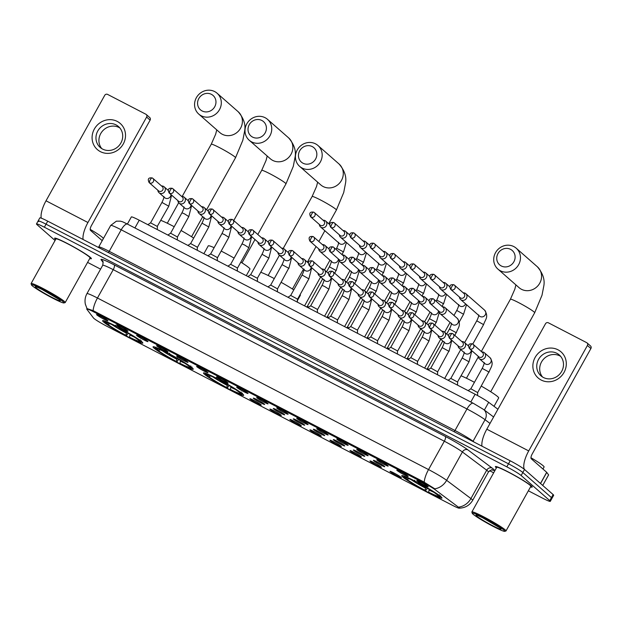 <?xml version="1.0" encoding="UTF-8"?>
<svg xmlns="http://www.w3.org/2000/svg" width="622" height="622" viewBox="0 0 622 622"><rect width="100%" height="100%" fill="white"/><g stroke="black" fill="none" stroke-linecap="round" stroke-linejoin="round"><path stroke-width="0.93" d="M242.728 394.068A22.998 1.843 -150.9 0 0 220.903 380.578A22.998 1.843 -150.9 0 0 203.487 372.959A22.998 1.843 -150.9 0 0 204.436 374.226A22.998 1.843 -150.9 0 0 226.26 387.716A22.998 1.843 -150.9 0 0 243.676 395.328A22.998 1.843 -150.9 0 0 242.728 394.068M192.291 367.936A22.998 1.843 -150.9 0 0 170.467 354.447A22.998 1.843 -150.9 0 0 153.051 346.827A22.998 1.843 -150.9 0 0 153.999 348.087A22.998 1.843 -150.9 0 0 175.824 361.576A22.998 1.843 -150.9 0 0 193.24 369.196A22.998 1.843 -150.9 0 0 192.291 367.936M141.855 341.797A22.998 1.843 -150.9 0 0 120.03 328.307A22.998 1.843 -150.9 0 0 102.614 320.688A22.998 1.843 -150.9 0 0 103.555 321.955A22.998 1.843 -150.9 0 0 125.38 335.445A22.998 1.843 -150.9 0 0 142.803 343.064A22.998 1.843 -150.9 0 0 141.855 341.797M441.014 496.807A22.998 1.843 -150.9 0 0 419.189 483.317A22.998 1.843 -150.9 0 0 401.765 475.698A22.998 1.843 -150.9 0 0 402.714 476.965A22.998 1.843 -150.9 0 0 424.538 490.455A22.998 1.843 -150.9 0 0 441.962 498.074A22.998 1.843 -150.9 0 0 441.014 496.807M397.069 470.481A6.508 0.521 29.1 0 1 396.82 470.1A6.508 0.521 29.1 0 1 401.866 472.347A6.508 0.521 29.1 0 1 407.908 476.094A6.508 0.521 29.1 0 1 408.18 476.429A6.508 0.521 29.1 0 1 403.383 474.368A6.508 0.521 29.1 0 1 397.069 470.481M377.049 460.109A6.508 0.521 29.1 0 1 376.8 459.728A6.508 0.521 29.1 0 1 381.854 461.975A6.508 0.521 29.1 0 1 387.887 465.722A6.508 0.521 29.1 0 1 388.167 466.057A6.508 0.521 29.1 0 1 383.362 463.996A6.508 0.521 29.1 0 1 377.049 460.109M357.036 449.737A6.508 0.521 29.1 0 1 356.787 449.356A6.508 0.521 29.1 0 1 361.833 451.603A6.508 0.521 29.1 0 1 367.874 455.351A6.508 0.521 29.1 0 1 368.146 455.685A6.508 0.521 29.1 0 1 363.349 453.625A6.508 0.521 29.1 0 1 357.036 449.737M337.023 439.365A6.508 0.521 29.1 0 1 336.774 438.984A6.508 0.521 29.1 0 1 341.82 441.239A6.508 0.521 29.1 0 1 347.861 444.979A6.508 0.521 29.1 0 1 348.133 445.313A6.508 0.521 29.1 0 1 343.336 443.253A6.508 0.521 29.1 0 1 337.023 439.365M317.002 428.993A6.508 0.521 29.1 0 1 316.753 428.612A6.508 0.521 29.1 0 1 321.799 430.867A6.508 0.521 29.1 0 1 327.841 434.607A6.508 0.521 29.1 0 1 328.121 434.941A6.508 0.521 29.1 0 1 323.316 432.881A6.508 0.521 29.1 0 1 317.002 428.993M296.989 418.622A6.508 0.521 29.1 0 1 296.741 418.241A6.508 0.521 29.1 0 1 301.787 420.495A6.508 0.521 29.1 0 1 307.828 424.235A6.508 0.521 29.1 0 1 308.1 424.569A6.508 0.521 29.1 0 1 303.303 422.509A6.508 0.521 29.1 0 1 296.989 418.622M276.969 408.25A6.508 0.521 29.1 0 1 276.72 407.877A6.508 0.521 29.1 0 1 281.774 410.123A6.508 0.521 29.1 0 1 287.815 413.863A6.508 0.521 29.1 0 1 288.087 414.198A6.508 0.521 29.1 0 1 283.282 412.137A6.508 0.521 29.1 0 1 276.969 408.25M256.956 397.878A6.508 0.521 29.1 0 1 256.707 397.505A6.508 0.521 29.1 0 1 261.753 399.752A6.508 0.521 29.1 0 1 267.794 403.491A6.508 0.521 29.1 0 1 268.066 403.826A6.508 0.521 29.1 0 1 263.269 401.765A6.508 0.521 29.1 0 1 256.956 397.878M236.943 387.506A6.508 0.521 29.1 0 1 236.694 387.133A6.508 0.521 29.1 0 1 241.74 389.38A6.508 0.521 29.1 0 1 247.781 393.12A6.508 0.521 29.1 0 1 248.054 393.454A6.508 0.521 29.1 0 1 243.256 391.393A6.508 0.521 29.1 0 1 236.943 387.506M216.922 377.134A6.508 0.521 29.1 0 1 216.674 376.761A6.508 0.521 29.1 0 1 221.72 379.008A6.508 0.521 29.1 0 1 227.761 382.748A6.508 0.521 29.1 0 1 228.041 383.082A6.508 0.521 29.1 0 1 223.236 381.022A6.508 0.521 29.1 0 1 216.922 377.134M196.91 366.762A6.508 0.521 29.1 0 1 196.661 366.389A6.508 0.521 29.1 0 1 201.707 368.636A6.508 0.521 29.1 0 1 207.748 372.376A6.508 0.521 29.1 0 1 208.02 372.71A6.508 0.521 29.1 0 1 203.223 370.65A6.508 0.521 29.1 0 1 196.91 366.762M176.889 356.39A6.508 0.521 29.1 0 1 176.64 356.017A6.508 0.521 29.1 0 1 181.694 358.264A6.508 0.521 29.1 0 1 187.735 362.004A6.508 0.521 29.1 0 1 188.007 362.338A6.508 0.521 29.1 0 1 183.202 360.278A6.508 0.521 29.1 0 1 176.889 356.39M156.876 346.019A6.508 0.521 29.1 0 1 156.627 345.645A6.508 0.521 29.1 0 1 161.673 347.892A6.508 0.521 29.1 0 1 167.715 351.632A6.508 0.521 29.1 0 1 167.987 351.966A6.508 0.521 29.1 0 1 163.189 349.906A6.508 0.521 29.1 0 1 156.876 346.019M136.863 335.647A6.508 0.521 29.1 0 1 136.615 335.274A6.508 0.521 29.1 0 1 141.66 337.521A6.508 0.521 29.1 0 1 147.702 341.26A6.508 0.521 29.1 0 1 147.974 341.595A6.508 0.521 29.1 0 1 143.177 339.542A6.508 0.521 29.1 0 1 136.863 335.647M116.843 325.275A6.508 0.521 29.1 0 1 116.594 324.902A6.508 0.521 29.1 0 1 121.64 327.149A6.508 0.521 29.1 0 1 127.681 330.896A6.508 0.521 29.1 0 1 127.961 331.223A6.508 0.521 29.1 0 1 123.156 329.17A6.508 0.521 29.1 0 1 116.843 325.275M96.83 314.903A6.508 0.521 29.1 0 1 96.581 314.53A6.508 0.521 29.1 0 1 101.627 316.777A6.508 0.521 29.1 0 1 107.668 320.524A6.508 0.521 29.1 0 1 107.94 320.851A6.508 0.521 29.1 0 1 103.143 318.798A6.508 0.521 29.1 0 1 96.83 314.903M417.082 480.853A6.508 0.521 29.1 0 1 416.833 480.472A6.508 0.521 29.1 0 1 421.879 482.719A6.508 0.521 29.1 0 1 427.92 486.466A6.508 0.521 29.1 0 1 428.2 486.801A6.508 0.521 29.1 0 1 423.395 484.74A6.508 0.521 29.1 0 1 417.082 480.853M373.651 460.715A6.508 0.521 29.1 0 1 373.402 460.342A6.508 0.521 29.1 0 1 378.448 462.589A6.508 0.521 29.1 0 1 384.489 466.337A6.508 0.521 29.1 0 1 384.761 466.663A6.508 0.521 29.1 0 1 379.964 464.611A6.508 0.521 29.1 0 1 373.651 460.715M353.63 450.344A6.508 0.521 29.1 0 1 353.382 449.97A6.508 0.521 29.1 0 1 358.435 452.217A6.508 0.521 29.1 0 1 364.476 455.965A6.508 0.521 29.1 0 1 364.749 456.291A6.508 0.521 29.1 0 1 359.944 454.239A6.508 0.521 29.1 0 1 353.63 450.344M333.617 439.972A6.508 0.521 29.1 0 1 333.369 439.598A6.508 0.521 29.1 0 1 338.415 441.845A6.508 0.521 29.1 0 1 344.456 445.593A6.508 0.521 29.1 0 1 344.728 445.92A6.508 0.521 29.1 0 1 339.931 443.867A6.508 0.521 29.1 0 1 333.617 439.972M313.605 429.6A6.508 0.521 29.1 0 1 313.356 429.227A6.508 0.521 29.1 0 1 318.402 431.474A6.508 0.521 29.1 0 1 324.443 435.221A6.508 0.521 29.1 0 1 324.715 435.548A6.508 0.521 29.1 0 1 319.918 433.495A6.508 0.521 29.1 0 1 313.605 429.6M293.584 419.228A6.508 0.521 29.1 0 1 293.335 418.855A6.508 0.521 29.1 0 1 298.381 421.102A6.508 0.521 29.1 0 1 304.422 424.849A6.508 0.521 29.1 0 1 304.702 425.184A6.508 0.521 29.1 0 1 299.897 423.123A6.508 0.521 29.1 0 1 293.584 419.228M273.571 408.864A6.508 0.521 29.1 0 1 273.322 408.483A6.508 0.521 29.1 0 1 278.368 410.73A6.508 0.521 29.1 0 1 284.409 414.477A6.508 0.521 29.1 0 1 284.682 414.812A6.508 0.521 29.1 0 1 279.884 412.751A6.508 0.521 29.1 0 1 273.571 408.864M253.558 398.492A6.508 0.521 29.1 0 1 253.302 398.111A6.508 0.521 29.1 0 1 258.355 400.358A6.508 0.521 29.1 0 1 264.397 404.106A6.508 0.521 29.1 0 1 264.669 404.44A6.508 0.521 29.1 0 1 259.864 402.38A6.508 0.521 29.1 0 1 253.558 398.492M390.266 471.701A6.508 0.521 29.1 0 1 390.017 471.328A6.508 0.521 29.1 0 1 395.063 473.575A6.508 0.521 29.1 0 1 401.104 477.315A6.508 0.521 29.1 0 1 401.377 477.649A6.508 0.521 29.1 0 1 396.579 475.589A6.508 0.521 29.1 0 1 390.266 471.701M370.245 461.33A6.508 0.521 29.1 0 1 369.997 460.956A6.508 0.521 29.1 0 1 375.05 463.203A6.508 0.521 29.1 0 1 381.084 466.943A6.508 0.521 29.1 0 1 381.364 467.277A6.508 0.521 29.1 0 1 376.559 465.217A6.508 0.521 29.1 0 1 370.245 461.33M350.233 450.958A6.508 0.521 29.1 0 1 349.984 450.585A6.508 0.521 29.1 0 1 355.03 452.832A6.508 0.521 29.1 0 1 361.071 456.571A6.508 0.521 29.1 0 1 361.343 456.906A6.508 0.521 29.1 0 1 356.546 454.845A6.508 0.521 29.1 0 1 350.233 450.958M330.22 440.586A6.508 0.521 29.1 0 1 329.971 440.213A6.508 0.521 29.1 0 1 335.017 442.46A6.508 0.521 29.1 0 1 341.058 446.199A6.508 0.521 29.1 0 1 341.33 446.534A6.508 0.521 29.1 0 1 336.533 444.473A6.508 0.521 29.1 0 1 330.22 440.586M310.199 430.214A6.508 0.521 29.1 0 1 309.95 429.841A6.508 0.521 29.1 0 1 314.996 432.088A6.508 0.521 29.1 0 1 321.038 435.828A6.508 0.521 29.1 0 1 321.31 436.162A6.508 0.521 29.1 0 1 316.512 434.109A6.508 0.521 29.1 0 1 310.199 430.214M290.186 419.842A6.508 0.521 29.1 0 1 289.938 419.469A6.508 0.521 29.1 0 1 294.983 421.716A6.508 0.521 29.1 0 1 301.025 425.464A6.508 0.521 29.1 0 1 301.297 425.79A6.508 0.521 29.1 0 1 296.5 423.738A6.508 0.521 29.1 0 1 290.186 419.842M270.166 409.47A6.508 0.521 29.1 0 1 269.917 409.097A6.508 0.521 29.1 0 1 274.971 411.344A6.508 0.521 29.1 0 1 281.004 415.092A6.508 0.521 29.1 0 1 281.284 415.418A6.508 0.521 29.1 0 1 276.479 413.366A6.508 0.521 29.1 0 1 270.166 409.47M250.153 399.099A6.508 0.521 29.1 0 1 249.904 398.725A6.508 0.521 29.1 0 1 254.95 400.972A6.508 0.521 29.1 0 1 260.991 404.72A6.508 0.521 29.1 0 1 261.263 405.046A6.508 0.521 29.1 0 1 256.466 402.994A6.508 0.521 29.1 0 1 250.153 399.099M458.126 506.953A11.717 0.941 29.1 0 1 458.826 507.505A11.717 0.941 29.1 0 1 459.308 508.151A11.717 0.941 29.1 0 1 452.21 505.204L106.805 326.231A11.717 0.941 29.1 0 1 93.518 318.021L86.831 309.251A11.717 0.941 29.1 0 1 86.746 309.01A11.717 0.941 29.1 0 1 93.844 311.949L423.069 482.54A11.717 0.941 29.1 0 1 435.268 489.794L458.126 506.953M127.386 224.06L131.343 216.938A13.015 1.042 29.1 0 1 139.235 220.211L475.115 394.255A13.015 1.042 29.1 0 1 488.674 402.31L497.911 409.245M530.535 486.886A21.047 1.687 -150.9 0 0 532.168 487.073A21.047 1.687 -150.9 0 0 531.297 485.922A21.047 1.687 -150.9 0 0 511.331 473.575A21.047 1.687 -150.9 0 0 495.384 466.601A21.047 1.687 -150.9 0 0 496.255 467.76A21.047 1.687 -150.9 0 0 496.41 467.892M89.747 258.488A21.047 1.687 -150.9 0 0 91.38 258.674A21.047 1.687 -150.9 0 0 90.517 257.524A21.047 1.687 -150.9 0 0 70.543 245.177A21.047 1.687 -150.9 0 0 54.604 238.203A21.047 1.687 -150.9 0 0 55.467 239.361A21.047 1.687 -150.9 0 0 55.622 239.493M87.041 308.605L93.137 310.642A15.192 5.279 -62.6 0 1 97.452 298.016L428.542 469.571A17.362 1.392 29.1 0 1 446.619 480.324L470.924 498.556A15.192 13.054 126.9 0 1 459.052 507.047L459.409 508.143C465.225 507.941 469.641 505.336 472.666 500.337L488.441 471.989A17.362 1.392 -150.9 0 0 487.726 471.033A17.362 1.392 -150.9 0 0 486.699 470.209L462.403 451.976A17.362 1.392 -150.9 0 0 444.326 441.223L113.235 269.668A17.362 1.392 -150.9 0 0 102.716 265.306C103.205 262.274 103.143 260.843 102.537 261.015A4.338 4.253 -37.3 0 0 101.192 259.864A21.7 1.742 29.1 0 1 114.176 264.863L445.266 436.426A21.7 1.742 29.1 0 1 467.861 449.861L492.165 468.094A21.7 1.742 29.1 0 1 491.916 469.867M528.358 490.789L542.407 498.074A13.015 1.042 -150.9 0 0 550.299 501.34L551.978 498.315A13.015 1.042 -150.9 0 0 551.442 497.6L522.83 472.495A13.015 1.042 -150.9 0 0 508.501 463.818L46.044 224.184A13.015 1.042 -150.9 0 0 38.152 220.911A13.015 1.042 -150.9 0 0 38.688 221.626M93.137 310.642L423.108 481.56L434.801 488.806A15.192 13.054 126.9 0 0 446.619 480.324L462.403 451.976A4.338 3.732 -53.1 0 1 467.861 449.861M86.746 309.01L87.002 308.528M87.578 262.391L100.585 269.132M489.568 470.691L493.666 472.813M550.299 501.34A13.015 1.042 -150.9 0 0 549.762 500.624L521.15 475.519A13.015 1.042 -150.9 0 0 506.821 466.842L44.356 227.209A13.015 1.042 -150.9 0 0 36.473 223.936A13.015 1.042 -150.9 0 0 37.009 224.651L55.063 240.496M524.517 469.47A13.015 1.042 -150.9 0 0 510.188 460.793L47.723 221.16A13.015 1.042 -150.9 0 0 39.839 217.887L38.152 220.911A13.015 1.042 -150.9 0 1 46.044 224.184L508.501 463.818A13.015 1.042 -150.9 0 1 522.83 472.495L551.442 497.6A13.015 1.042 -150.9 0 1 551.978 498.315L553.666 495.291A13.015 1.042 -150.9 0 0 553.129 494.576L524.517 469.47L521.15 475.519M557.996 349.797A17.362 16.219 131.3 0 1 564.037 372.407A17.362 16.219 131.3 0 1 541.171 380.034A17.362 16.219 131.3 0 1 535.13 357.432A17.362 16.219 131.3 0 1 557.996 349.797M543.387 377.484A13.886 12.976 -48.7 0 0 560.85 372.71A13.886 12.976 -48.7 0 0 559.279 354.952A13.886 12.976 -48.7 0 0 556.853 353.296A13.886 12.976 -48.7 0 0 539.398 358.07A13.886 12.976 -48.7 0 0 540.961 375.828A13.886 12.976 -48.7 0 0 543.387 377.484M542.539 377.002A13.886 12.976 131.3 0 1 542.983 359.819A13.886 12.976 131.3 0 1 559.808 355.885A13.886 12.976 131.3 0 1 560.647 356.367M524.354 469.33A17.362 6.033 -62.6 0 1 528.716 450.919L587.409 345.467A2.169 2.029 -48.7 0 0 586.655 342.636L548.355 322.795A2.169 2.029 -48.7 0 0 545.502 323.751L486.808 429.196L528.716 450.919M481.972 446.176A17.362 6.033 -62.6 0 1 486.808 429.196M587.036 342.901L590.527 345.956A2.169 2.029 131.3 0 1 590.9 348.53L532.207 453.974A4.338 1.508 117.4 0 0 531.266 458.779L546.684 472.308L548.588 474.881M473 514.145A18.66 1.493 -150.9 0 0 490.05 524.735A18.66 1.493 -150.9 0 0 504.73 531.343A18.66 1.493 -150.9 0 0 504.069 530.247A18.66 1.493 -150.9 0 0 485.712 518.95A18.66 1.493 -150.9 0 0 472.222 513.251A18.66 1.493 -150.9 0 0 473 514.145M504.73 531.343L505.896 531.017A19.531 1.563 -150.9 0 0 506.013 530.931A19.531 1.563 -150.9 0 0 505.212 529.866A19.531 1.563 -150.9 0 0 486.684 518.406A19.531 1.563 -150.9 0 0 471.888 511.937A19.531 1.563 -150.9 0 0 471.888 512.085L472.222 513.251M506.013 530.931L530.838 486.334A19.531 1.563 -150.9 0 0 530.037 485.261A19.531 1.563 -150.9 0 0 511.502 473.808A19.531 1.563 -150.9 0 0 496.714 467.34L471.888 511.937M530.558 486.847A20.829 1.672 -150.9 0 0 531.981 486.972A20.829 1.672 -150.9 0 0 531.118 485.829A20.829 1.672 -150.9 0 0 511.354 473.606A20.829 1.672 -150.9 0 0 495.578 466.71A20.829 1.672 -150.9 0 0 496.434 467.853M542.952 469.035L544.094 466.982A21.7 1.742 -150.9 0 0 543.2 465.792A21.7 1.742 -150.9 0 0 530.97 457.753M500.453 528.373A14.322 1.151 -150.9 0 0 487.368 520.241A14.322 1.151 -150.9 0 0 476.102 515.172A14.322 1.151 -150.9 0 0 476.607 516.019A14.322 1.151 -150.9 0 0 490.696 524.68A14.322 1.151 -150.9 0 0 501.052 529.058A14.322 1.151 -150.9 0 0 500.453 528.373M482.921 517.924L498.751 527.207L484.989 518.981M510.553 249.344A9.548 8.918 -48.7 0 0 497.981 253.543A9.548 8.918 -48.7 0 0 501.301 265.975A9.548 8.918 -48.7 0 0 513.873 261.776A9.548 8.918 -48.7 0 0 510.553 249.344M500.36 270.772A13.886 12.976 131.3 0 1 497.934 269.116A13.886 12.976 131.3 0 1 496.364 251.358A13.886 12.976 131.3 0 1 513.826 246.584A13.886 12.976 131.3 0 1 516.252 248.24A13.886 12.976 131.3 0 1 517.815 265.998A13.886 12.976 131.3 0 1 500.36 270.772M494.016 406.329L498.673 397.956A23.869 1.913 -150.9 0 0 497.693 396.649A23.869 1.913 -150.9 0 0 481.272 386.099M427.306 488.278L425.565 490.781A20.658 1.656 -150.9 0 1 405.342 478.536L405.039 477.401M414.734 480.161L414.547 481.117A20.658 1.656 -150.9 0 0 403.81 476.988A20.658 1.656 -150.9 0 0 404.176 477.517L405.847 478.38L407.037 477.991M418.349 482.034L418.163 482.991A20.658 1.656 -150.9 0 1 438.386 495.236L439.529 494.863M405.342 478.536L407.013 479.399A18.66 1.493 -150.9 0 0 425.02 490.307L425.565 490.781M414.547 481.117L415.092 481.591A18.66 1.493 -150.9 0 0 405.668 477.735A18.66 1.493 -150.9 0 0 405.847 478.38M438.386 495.236L436.714 494.373A18.66 1.493 -150.9 0 0 418.699 483.465L418.163 482.991M425.02 490.307L426.016 486.645M409.618 478.543L407.013 479.399M474.438 382.32A23.869 1.913 -150.9 0 0 461.19 375.851M440.695 495.882L439.544 496.263A20.658 1.656 -150.9 0 1 439.785 497.017L440.889 496.706M429.219 489.421L428.636 492.181L429.172 492.655A20.658 1.656 -150.9 0 0 439.785 497.017M428.636 492.181A18.66 1.493 -150.9 0 0 438.176 495.827A18.66 1.493 -150.9 0 0 437.872 495.392L439.544 496.263M437.872 495.392L437.74 494.91M312.275 146.598A9.548 8.918 -48.7 0 0 299.695 150.796A9.548 8.918 -48.7 0 0 303.023 163.228A9.548 8.918 -48.7 0 0 315.595 159.038A9.548 8.918 -48.7 0 0 312.275 146.598M302.082 168.033A13.886 12.976 131.3 0 1 299.648 166.377A13.886 12.976 131.3 0 1 298.086 148.619A13.886 12.976 131.3 0 1 315.541 143.845A13.886 12.976 131.3 0 1 317.966 145.501A13.886 12.976 131.3 0 1 319.537 163.259A13.886 12.976 131.3 0 1 302.082 168.033M297.471 300.465L300.395 295.217A23.869 1.913 -150.9 0 0 300.107 294.587M229.02 385.539L227.279 388.042A20.658 1.656 -150.9 0 1 207.064 375.797L206.753 374.662M216.456 377.414L216.269 378.378A20.658 1.656 -150.9 0 0 205.524 374.25A20.658 1.656 -150.9 0 0 205.898 374.771L207.569 375.641L208.759 375.245M219.924 380.05L219.885 380.252A20.658 1.656 -150.9 0 1 240.1 392.498L241.25 392.117M207.064 375.797L208.735 376.66A18.66 1.493 -150.9 0 0 226.742 387.568L227.279 388.042M216.269 378.378L216.806 378.852A18.66 1.493 -150.9 0 0 207.39 374.996A18.66 1.493 -150.9 0 0 207.569 375.641M240.1 392.498L238.428 391.627A18.66 1.493 -150.9 0 0 220.421 380.718L219.885 380.252M226.742 387.568L227.738 383.898M211.34 375.805L208.735 376.66M293.794 289.875A23.869 1.913 -150.9 0 0 281.152 282.318M274.286 278.594A23.869 1.913 -150.9 0 0 260.913 272.343M242.417 393.135L241.266 393.516A20.658 1.656 -150.9 0 1 241.507 394.278L242.611 393.967M230.941 386.682L230.358 389.442L230.894 389.916A20.658 1.656 -150.9 0 0 241.507 394.278M230.358 389.442A18.66 1.493 -150.9 0 0 239.89 393.088A18.66 1.493 -150.9 0 0 239.594 392.653L241.266 393.516M239.594 392.653L239.462 392.163M261.839 120.466A9.548 8.918 -48.7 0 0 249.259 124.664A9.548 8.918 -48.7 0 0 252.579 137.097A9.548 8.918 -48.7 0 0 265.159 132.898A9.548 8.918 -48.7 0 0 261.839 120.466M251.638 141.894A13.886 12.976 131.3 0 1 249.212 140.238A13.886 12.976 131.3 0 1 247.649 122.48A13.886 12.976 131.3 0 1 265.104 117.706A13.886 12.976 131.3 0 1 267.53 119.362A13.886 12.976 131.3 0 1 269.101 137.12A13.886 12.976 131.3 0 1 251.638 141.894M246.281 275.678L249.958 269.077A23.869 1.913 -150.9 0 0 248.971 267.771A23.869 1.913 -150.9 0 0 240.815 262.126M178.584 359.399L176.842 361.903A20.658 1.656 -150.9 0 1 156.627 349.657L156.316 348.53M166.02 351.282L165.833 352.246A20.658 1.656 -150.9 0 0 155.088 348.11A20.658 1.656 -150.9 0 0 155.461 348.639L157.133 349.502L158.322 349.113M169.635 353.156L169.448 354.112A20.658 1.656 -150.9 0 1 189.663 366.366L190.814 365.985M156.627 349.657L158.299 350.528A18.66 1.493 -150.9 0 0 176.306 361.436L176.842 361.903M165.833 352.246L166.369 352.713A18.66 1.493 -150.9 0 0 156.954 348.856A18.66 1.493 -150.9 0 0 157.133 349.502M189.663 366.366L187.992 365.495A18.66 1.493 -150.9 0 0 169.985 354.587L169.448 354.112M176.306 361.436L177.301 357.767M160.904 349.665L158.299 350.528M234.105 258.107A23.869 1.913 -150.9 0 0 221.175 251.07M214.123 247.68A23.869 1.913 -150.9 0 0 208.246 245.869L203.884 253.706M191.973 367.003L190.83 367.384A20.658 1.656 -150.9 0 1 191.071 368.138L192.175 367.827M180.504 360.542L179.921 363.302L180.458 363.777A20.658 1.656 -150.9 0 0 191.071 368.138M179.921 363.302A18.66 1.493 -150.9 0 0 189.453 366.949A18.66 1.493 -150.9 0 0 189.158 366.513L190.83 367.384M189.158 366.513L189.026 366.031M211.402 94.334A9.548 8.918 -48.7 0 0 198.822 98.525A9.548 8.918 -48.7 0 0 202.142 110.965A9.548 8.918 -48.7 0 0 214.722 106.766A9.548 8.918 -48.7 0 0 211.402 94.334M201.201 115.762A13.886 12.976 131.3 0 1 198.776 114.106A13.886 12.976 131.3 0 1 197.213 96.348A13.886 12.976 131.3 0 1 214.668 91.574A13.886 12.976 131.3 0 1 217.094 93.23A13.886 12.976 131.3 0 1 218.664 110.988A13.886 12.976 131.3 0 1 201.201 115.762M128.148 333.268L126.406 335.771A20.658 1.656 -150.9 0 1 106.183 323.526L105.88 322.39M115.583 325.15L115.397 326.107A20.658 1.656 -150.9 0 0 104.651 321.978A20.658 1.656 -150.9 0 0 105.025 322.499L106.696 323.37L107.886 322.981M119.051 327.778L119.012 327.981A20.658 1.656 -150.9 0 1 139.227 340.226L140.378 339.845M106.183 323.526L107.855 324.389A18.66 1.493 -150.9 0 0 125.869 335.297L126.406 335.771M115.397 326.107L115.933 326.581A18.66 1.493 -150.9 0 0 106.517 322.725A18.66 1.493 -150.9 0 0 106.696 323.37M139.227 340.226L137.555 339.363A18.66 1.493 -150.9 0 0 119.548 328.455L119.012 327.981M125.869 335.297L126.865 331.627M110.467 323.533L107.855 324.389M193.667 238.094A23.869 1.913 -150.9 0 0 181.056 230.482M174.207 226.735A23.869 1.913 -150.9 0 0 160.896 220.382M141.536 340.872L140.393 341.245A20.658 1.656 -150.9 0 1 140.634 342.007L141.738 341.696M130.068 334.411L129.485 337.171L130.021 337.645A20.658 1.656 -150.9 0 0 140.634 342.007M129.485 337.171A18.66 1.493 -150.9 0 0 139.017 340.817A18.66 1.493 -150.9 0 0 138.722 340.382L140.393 341.245M138.722 340.382L138.589 339.892M459.456 297.044L459.479 297.238A3.903 3.646 -48.7 0 0 466.469 298.28A3.903 3.646 -48.7 0 0 463.367 292.799L463.18 292.807M450.725 289.385L460.194 297.697A2.822 2.636 -48.7 0 0 464.401 296.795A2.822 2.636 -48.7 0 0 463.919 293.452L454.449 285.148A2.822 2.636 -48.7 0 0 453.959 284.814A2.822 0.98 -62.6 0 0 453.889 284.759A2.822 0.98 -62.6 0 0 451.836 286.602A2.822 0.98 117.4 0 0 451.222 289.72A2.822 2.636 -48.7 0 0 454.449 285.148L453.889 284.759C450.048 284.231 448.991 285.77 450.725 289.385A2.822 2.636 -48.7 0 0 451.222 289.72M439.443 286.672L439.459 286.866A3.903 3.646 -48.7 0 0 446.456 287.908A3.903 3.646 -48.7 0 0 443.354 282.427L443.159 282.435M430.712 279.014L440.182 287.325A2.822 2.636 -48.7 0 0 444.388 286.423A2.822 2.636 -48.7 0 0 443.898 283.08L434.436 274.776A2.822 2.636 -48.7 0 0 433.938 274.442A2.822 0.98 -62.6 0 0 433.868 274.388A2.822 0.98 -62.6 0 0 431.816 276.23A2.822 0.98 117.4 0 0 431.202 279.356A2.822 2.636 -48.7 0 0 434.436 274.776L433.868 274.388C430.027 273.859 428.978 275.398 430.712 279.014A2.822 2.636 -48.7 0 0 431.202 279.356M419.422 276.3L419.446 276.495A3.903 3.646 -48.7 0 0 426.435 277.536A3.903 3.646 -48.7 0 0 423.341 272.055L423.147 272.063M410.699 268.642L420.161 276.953A2.822 2.636 -48.7 0 0 424.375 276.051A2.822 2.636 -48.7 0 0 423.885 272.708L414.415 264.404A2.822 2.636 -48.7 0 0 413.925 264.07A2.822 0.98 -62.6 0 0 413.855 264.016A2.822 0.98 -62.6 0 0 411.803 265.858A2.822 0.98 117.4 0 0 411.189 268.984A2.822 2.636 -48.7 0 0 414.415 264.404L413.855 264.016C410.015 263.487 408.957 265.026 410.699 268.642A2.822 2.636 -48.7 0 0 411.189 268.984M399.41 265.928L399.425 266.123A3.903 3.646 -48.7 0 0 406.423 267.165A3.903 3.646 -48.7 0 0 403.32 261.683L403.126 261.691M390.678 258.27L400.148 266.581A2.822 2.636 -48.7 0 0 404.354 265.68A2.822 2.636 -48.7 0 0 403.872 262.344L394.402 254.033A2.822 2.636 -48.7 0 0 393.905 253.698A2.822 0.98 -62.6 0 0 393.835 253.644A2.822 0.98 -62.6 0 0 391.782 255.487A2.822 0.98 117.4 0 0 391.176 258.612A2.822 2.636 -48.7 0 0 394.402 254.033L393.835 253.644C389.994 253.115 388.944 254.655 390.678 258.27A2.822 2.636 -48.7 0 0 391.176 258.612M379.389 255.564L379.412 255.751A3.903 3.646 -48.7 0 0 386.41 256.793A3.903 3.646 -48.7 0 0 383.308 251.311L383.113 251.319M370.665 247.898L380.135 256.21A2.822 2.636 -48.7 0 0 384.342 255.308A2.822 2.636 -48.7 0 0 383.852 251.972L374.382 243.661A2.822 2.636 -48.7 0 0 373.892 243.326A2.822 0.98 -62.6 0 0 373.822 243.28A2.822 0.98 -62.6 0 0 371.769 245.115A2.822 0.98 117.4 0 0 371.155 248.24A2.822 2.636 -48.7 0 0 374.382 243.661L373.822 243.28C369.981 242.743 368.932 244.283 370.665 247.898A2.822 2.636 -48.7 0 0 371.155 248.24M359.376 245.192L359.399 245.379A3.903 3.646 -48.7 0 0 366.389 246.421A3.903 3.646 -48.7 0 0 363.287 240.947L363.1 240.947M350.645 237.526L360.115 245.838A2.822 2.636 -48.7 0 0 364.321 244.936A2.822 2.636 -48.7 0 0 363.839 241.6L354.369 233.289A2.822 2.636 -48.7 0 0 353.879 232.955A2.822 0.98 -62.6 0 0 353.809 232.908A2.822 0.98 -62.6 0 0 351.757 234.743A2.822 0.98 117.4 0 0 351.142 237.868A2.822 2.636 -48.7 0 0 354.369 233.289L353.809 232.908C349.968 232.371 348.911 233.911 350.645 237.526A2.822 2.636 -48.7 0 0 351.142 237.868M339.363 234.821L339.379 235.007A3.903 3.646 -48.7 0 0 346.376 236.049A3.903 3.646 -48.7 0 0 343.274 230.575L343.08 230.575M330.632 227.154L340.102 235.466A2.822 2.636 -48.7 0 0 344.308 234.564A2.822 2.636 -48.7 0 0 343.818 231.228L334.356 222.917A2.822 2.636 -48.7 0 0 333.858 222.583A2.822 0.98 -62.6 0 0 333.789 222.536A2.822 0.98 -62.6 0 0 331.736 224.371A2.822 0.98 117.4 0 0 331.129 227.496A2.822 2.636 -48.7 0 0 334.356 222.917L333.789 222.536C329.948 222 328.898 223.539 330.632 227.154A2.822 2.636 -48.7 0 0 331.129 227.496M319.343 224.449L319.366 224.635A3.903 3.646 -48.7 0 0 326.356 225.677A3.903 3.646 -48.7 0 0 323.261 220.204L323.067 220.204M310.619 216.783L320.081 225.094A2.822 2.636 -48.7 0 0 324.295 224.192A2.822 2.636 -48.7 0 0 323.805 220.857L314.335 212.545A2.822 2.636 -48.7 0 0 313.846 212.211A2.822 0.98 -62.6 0 0 313.776 212.164A2.822 0.98 -62.6 0 0 311.723 213.999A2.822 0.98 117.4 0 0 311.109 217.125A2.822 2.636 -48.7 0 0 314.335 212.545L313.776 212.164C309.935 211.628 308.877 213.167 310.619 216.783A2.822 2.636 -48.7 0 0 311.109 217.125M438.759 311.062L438.782 311.249A3.903 3.646 -48.7 0 0 445.78 312.298A3.903 3.646 -48.7 0 0 442.677 306.817L442.483 306.825M430.035 303.404L439.497 311.708A2.822 2.636 -48.7 0 0 443.711 310.806A2.822 2.636 -48.7 0 0 443.222 307.47L433.752 299.159A2.822 2.636 -48.7 0 0 433.262 298.824A2.822 0.98 -62.6 0 0 433.192 298.778A2.822 0.98 -62.6 0 0 431.139 300.62A2.822 0.98 117.4 0 0 430.525 303.738A2.822 2.636 -48.7 0 0 433.752 299.159L433.192 298.778C429.351 298.241 428.294 299.788 430.035 303.404A2.822 2.636 -48.7 0 0 430.525 303.738M442.786 341.019L427.407 368.644L429.024 369.25M418.746 300.69L418.769 300.877A3.903 3.646 -48.7 0 0 425.759 301.927A3.903 3.646 -48.7 0 0 422.657 296.445L422.47 296.453M410.015 293.032L419.485 301.336A2.822 2.636 -48.7 0 0 423.691 300.434A2.822 2.636 -48.7 0 0 423.209 297.098L413.739 288.787A2.822 2.636 -48.7 0 0 413.249 288.452A2.822 0.98 -62.6 0 0 413.179 288.406A2.822 0.98 -62.6 0 0 411.119 290.249A2.822 0.98 117.4 0 0 410.512 293.366A2.822 2.636 -48.7 0 0 413.739 288.787L413.179 288.406C409.33 287.869 408.281 289.417 410.015 293.032A2.822 2.636 -48.7 0 0 410.512 293.366M406.656 358.777L407.402 358.264L409.004 358.878M398.733 290.318L398.749 290.505A3.903 3.646 -48.7 0 0 405.746 291.555A3.903 3.646 -48.7 0 0 402.644 286.073L402.45 286.081M390.002 282.66L399.472 290.964A2.822 2.636 -48.7 0 0 403.678 290.062A2.822 2.636 -48.7 0 0 403.188 286.726L393.726 278.415A2.822 2.636 -48.7 0 0 393.228 278.081A2.822 0.98 -62.6 0 0 393.158 278.034A2.822 0.98 -62.6 0 0 391.106 279.877A2.822 0.98 117.4 0 0 390.492 282.994A2.822 2.636 -48.7 0 0 393.726 278.415L393.158 278.034C389.318 277.505 388.268 279.045 390.002 282.66A2.822 2.636 -48.7 0 0 390.492 282.994M386.635 348.406L387.382 347.9L388.991 348.507M378.712 279.947L378.736 280.141A3.903 3.646 -48.7 0 0 385.726 281.183A3.903 3.646 -48.7 0 0 382.623 275.702L382.437 275.709M369.989 272.288L379.451 280.592A2.822 2.636 -48.7 0 0 383.665 279.69A2.822 2.636 -48.7 0 0 383.175 276.355L373.705 268.043A2.822 2.636 -48.7 0 0 373.216 267.709A2.822 0.98 -62.6 0 0 373.146 267.662A2.822 0.98 -62.6 0 0 371.093 269.505A2.822 0.98 117.4 0 0 370.479 272.623A2.822 2.636 -48.7 0 0 373.705 268.043L373.146 267.662C369.305 267.133 368.247 268.673 369.989 272.288A2.822 2.636 -48.7 0 0 370.479 272.623M367.361 337.536L368.97 338.135M358.7 269.575L358.715 269.769A3.903 3.646 -48.7 0 0 365.713 270.811A3.903 3.646 -48.7 0 0 362.61 265.33L362.416 265.337M349.968 261.916L359.438 270.22A2.822 2.636 -48.7 0 0 363.645 269.318A2.822 2.636 -48.7 0 0 363.155 265.983L353.693 257.671A2.822 2.636 -48.7 0 0 353.195 257.337A2.822 0.98 -62.6 0 0 353.125 257.29A2.822 0.98 -62.6 0 0 351.072 259.133A2.822 0.98 117.4 0 0 350.466 262.251A2.822 2.636 -48.7 0 0 353.693 257.671L353.125 257.29C349.284 256.762 348.234 258.301 349.968 261.916A2.822 2.636 -48.7 0 0 350.466 262.251M346.602 327.662L347.356 327.156L348.958 327.763M338.679 259.203L338.702 259.397A3.903 3.646 -48.7 0 0 345.7 260.439A3.903 3.646 -48.7 0 0 342.598 254.958L342.403 254.966M329.955 251.545L339.418 259.848A2.822 2.636 -48.7 0 0 343.632 258.946A2.822 2.636 -48.7 0 0 343.142 255.611L333.672 247.307A2.822 2.636 -48.7 0 0 333.182 246.965A2.822 0.98 -62.6 0 0 333.112 246.918A2.822 0.98 -62.6 0 0 331.06 248.761A2.822 0.98 117.4 0 0 330.445 251.879A2.822 2.636 -48.7 0 0 333.672 247.307L333.112 246.918C329.271 246.39 328.222 247.929 329.955 251.545A2.822 2.636 -48.7 0 0 330.445 251.879M326.589 317.29L327.335 316.785L328.945 317.391M318.666 248.831L318.689 249.025A3.903 3.646 -48.7 0 0 325.679 250.067A3.903 3.646 -48.7 0 0 322.577 244.586L322.39 244.594M309.935 241.173L319.405 249.484A2.822 2.636 -48.7 0 0 323.611 248.575A2.822 2.636 -48.7 0 0 323.129 245.239L313.659 236.935A2.822 2.636 -48.7 0 0 313.169 236.593A2.822 0.98 -62.6 0 0 313.099 236.547A2.822 0.98 -62.6 0 0 311.039 238.389A2.822 0.98 117.4 0 0 310.432 241.507A2.822 2.636 -48.7 0 0 313.659 236.935L313.099 236.547C309.258 236.018 308.201 237.557 309.935 241.173A2.822 2.636 -48.7 0 0 310.432 241.507M306.576 306.918L307.322 306.413L308.924 307.019M468.125 390.632L470.854 388.773L477.665 392.583M478.077 356.157L478.1 356.352A3.903 3.646 -48.7 0 0 485.098 357.393A3.903 3.646 -48.7 0 0 481.996 351.912L481.801 351.92M469.385 348.53L478.816 356.81A2.822 2.636 -48.7 0 0 483.03 355.908A2.822 2.636 -48.7 0 0 482.54 352.565L473.109 344.293A2.822 2.636 -48.7 0 0 472.611 343.95A2.822 0.98 -62.6 0 0 472.541 343.904A2.822 0.98 -62.6 0 0 470.489 345.746A2.822 0.98 117.4 0 0 469.882 348.864A2.822 2.636 -48.7 0 0 473.109 344.293L472.541 343.904C468.7 343.375 467.651 344.915 469.385 348.53A2.822 2.636 -48.7 0 0 469.882 348.864M117.216 121.399A17.362 16.219 131.3 0 1 123.249 144.009A17.362 16.219 131.3 0 1 100.383 151.636A17.362 16.219 131.3 0 1 94.35 129.034A17.362 16.219 131.3 0 1 117.216 121.399M102.607 149.086A13.886 12.976 -48.7 0 0 120.062 144.312A13.886 12.976 -48.7 0 0 118.499 126.554A13.886 12.976 -48.7 0 0 116.065 124.898A13.886 12.976 -48.7 0 0 98.61 129.671A13.886 12.976 -48.7 0 0 100.181 147.43A13.886 12.976 -48.7 0 0 102.607 149.086M101.759 148.604A13.886 12.976 131.3 0 1 102.202 131.421A13.886 12.976 131.3 0 1 119.02 127.487A13.886 12.976 131.3 0 1 119.867 127.969M83.099 239.493A17.362 6.033 -62.6 0 1 87.935 222.513L146.629 117.068A2.169 2.029 -48.7 0 0 145.875 114.238L107.575 94.396A2.169 2.029 -48.7 0 0 104.714 95.353L46.02 200.797L87.935 222.513M41.27 218.151A17.362 6.033 -62.6 0 1 46.02 200.797M146.248 114.502L149.739 117.558A2.169 2.029 131.3 0 1 150.112 120.124L91.426 225.576A4.338 1.508 117.4 0 0 90.485 230.381L102.218 240.675M32.212 285.747A18.66 1.493 -150.9 0 0 49.27 296.336A18.66 1.493 -150.9 0 0 63.942 302.945A18.66 1.493 -150.9 0 0 63.281 301.849A18.66 1.493 -150.9 0 0 44.924 290.552A18.66 1.493 -150.9 0 0 31.434 284.853A18.66 1.493 -150.9 0 0 32.212 285.747M63.942 302.945L65.116 302.619A19.531 1.563 -150.9 0 0 65.232 302.533A19.531 1.563 -150.9 0 0 64.424 301.46A19.531 1.563 -150.9 0 0 45.896 290.007A19.531 1.563 -150.9 0 0 31.108 283.539A19.531 1.563 -150.9 0 0 31.1 283.686L31.434 284.853M65.232 302.533L90.058 257.936A19.531 1.563 -150.9 0 0 89.249 256.863A19.531 1.563 -150.9 0 0 70.721 245.41A19.531 1.563 -150.9 0 0 55.933 238.941L31.108 283.539M89.77 258.449A20.829 1.672 -150.9 0 0 91.193 258.573A20.829 1.672 -150.9 0 0 90.338 257.422A20.829 1.672 -150.9 0 0 70.566 245.208A20.829 1.672 -150.9 0 0 54.79 238.312A20.829 1.672 -150.9 0 0 55.646 239.454M102.171 240.636L103.314 238.584A21.7 1.742 -150.9 0 0 102.42 237.394A21.7 1.742 -150.9 0 0 90.182 229.355M59.673 299.975A14.322 1.151 -150.9 0 0 46.58 291.842A14.322 1.151 -150.9 0 0 35.322 286.773A14.322 1.151 -150.9 0 0 35.827 287.621A14.322 1.151 -150.9 0 0 49.908 296.282A14.322 1.151 -150.9 0 0 60.264 300.659A14.322 1.151 -150.9 0 0 59.673 299.975M42.141 289.525L57.97 298.809L44.209 290.583M457.489 381.994L469.011 361.794L462.185 358L450.826 378.401L457.489 381.994M458.064 345.785L458.087 345.98A3.903 3.646 -48.7 0 0 465.077 347.022A3.903 3.646 -48.7 0 0 461.975 341.54L461.788 341.548M449.372 338.158L458.803 346.438A2.822 2.636 -48.7 0 0 463.009 345.537A2.822 2.636 -48.7 0 0 462.527 342.193L453.088 333.921A2.822 2.636 -48.7 0 0 452.598 333.579A2.822 0.98 -62.6 0 0 452.528 333.532A2.822 0.98 -62.6 0 0 450.476 335.375A2.822 0.98 117.4 0 0 449.861 338.492A2.822 2.636 -48.7 0 0 453.088 333.921L452.528 333.532C448.687 333.003 447.638 334.543 449.372 338.158A2.822 2.636 -48.7 0 0 449.861 338.492M428.091 369.888L430.821 368.03L437.631 371.839M438.051 335.413L438.067 335.608A3.903 3.646 -48.7 0 0 445.064 336.65A3.903 3.646 -48.7 0 0 441.962 331.168L441.768 331.176M429.351 327.786L438.79 336.067A2.822 2.636 -48.7 0 0 442.996 335.165A2.822 2.636 -48.7 0 0 442.506 331.821L433.075 323.549A2.822 2.636 -48.7 0 0 432.585 323.215A2.822 0.98 -62.6 0 0 432.515 323.16A2.822 0.98 -62.6 0 0 430.463 325.003A2.822 0.98 117.4 0 0 429.849 328.121A2.822 2.636 -48.7 0 0 433.075 323.549L432.515 323.16C428.675 322.631 427.617 324.171 429.351 327.786A2.822 2.636 -48.7 0 0 429.849 328.121M408.071 359.516L410.8 357.658L417.455 361.25L417.494 364.399M418.031 325.042L418.054 325.236A3.903 3.646 -48.7 0 0 425.044 326.278A3.903 3.646 -48.7 0 0 421.941 320.796L421.755 320.804M409.338 317.414L418.769 325.695A2.822 2.636 -48.7 0 0 422.983 324.793A2.822 2.636 -48.7 0 0 422.493 321.45L413.062 313.177A2.822 2.636 -48.7 0 0 412.565 312.843A2.822 0.98 -62.6 0 0 412.495 312.788A2.822 0.98 -62.6 0 0 410.442 314.631A2.822 0.98 117.4 0 0 409.828 317.749A2.822 2.636 -48.7 0 0 413.062 313.177L412.495 312.788C408.654 312.26 407.604 313.799 409.338 317.414A2.822 2.636 -48.7 0 0 409.828 317.749M390.779 347.294L397.442 350.878L397.481 354.027M398.018 314.67L398.033 314.864A3.903 3.646 -48.7 0 0 405.031 315.906A3.903 3.646 -48.7 0 0 401.929 310.425L401.734 310.432M389.325 307.043L398.756 315.323A2.822 2.636 -48.7 0 0 402.963 314.421A2.822 2.636 -48.7 0 0 402.473 311.086L393.042 302.805A2.822 2.636 -48.7 0 0 392.552 302.471A2.822 0.98 -62.6 0 0 392.482 302.416A2.822 0.98 -62.6 0 0 390.429 304.259A2.822 0.98 117.4 0 0 389.815 307.385A2.822 2.636 -48.7 0 0 393.042 302.805L392.482 302.416C388.641 301.888 387.584 303.427 389.325 307.043A2.822 2.636 -48.7 0 0 389.815 307.385M384.101 310.603C384.194 311.715 383.533 313.682 382.118 316.512L370.766 336.914L377.585 340.724M377.997 304.306L378.02 304.492A3.903 3.646 -48.7 0 0 385.018 305.534A3.903 3.646 -48.7 0 0 381.916 300.053L381.721 300.061M369.305 296.671L378.736 304.951A2.822 2.636 -48.7 0 0 382.95 304.049A2.822 2.636 -48.7 0 0 382.46 300.714L373.029 292.433A2.822 2.636 -48.7 0 0 372.531 292.099A2.822 0.98 -62.6 0 0 372.461 292.045A2.822 0.98 -62.6 0 0 370.409 293.887A2.822 0.98 117.4 0 0 369.802 297.013A2.822 2.636 -48.7 0 0 373.029 292.433L372.461 292.045C368.621 291.516 367.571 293.055 369.305 296.671A2.822 2.636 -48.7 0 0 369.802 297.013M357.409 330.134L368.932 309.943L362.105 306.141L350.746 326.542L357.409 330.134M357.984 293.934L358.008 294.12A3.903 3.646 -48.7 0 0 364.997 295.162A3.903 3.646 -48.7 0 0 361.895 289.689L361.709 289.689M349.292 286.299L358.723 294.579A2.822 2.636 -48.7 0 0 362.929 293.677A2.822 2.636 -48.7 0 0 362.447 290.342L353.008 282.061A2.822 2.636 -48.7 0 0 352.518 281.727A2.822 0.98 -62.6 0 0 352.449 281.68A2.822 0.98 -62.6 0 0 350.396 283.515A2.822 0.98 117.4 0 0 349.782 286.641A2.822 2.636 -48.7 0 0 353.008 282.061L352.449 281.68C348.608 281.144 347.558 282.683 349.292 286.299A2.822 2.636 -48.7 0 0 349.782 286.641M328.012 318.029L330.741 316.17L337.396 319.762L337.435 322.911M337.971 283.562L337.987 283.749A3.903 3.646 -48.7 0 0 344.985 284.79A3.903 3.646 -48.7 0 0 341.882 279.317L341.688 279.317M329.271 275.927L338.71 284.207A2.822 2.636 -48.7 0 0 342.916 283.305A2.822 2.636 -48.7 0 0 342.427 279.97L332.995 271.69A2.822 2.636 -48.7 0 0 332.506 271.355A2.822 0.98 -62.6 0 0 332.436 271.309A2.822 0.98 -62.6 0 0 330.383 273.144A2.822 0.98 117.4 0 0 329.769 276.269A2.822 2.636 -48.7 0 0 332.995 271.69L332.436 271.309C328.595 270.772 327.537 272.312 329.271 275.927A2.822 2.636 -48.7 0 0 329.769 276.269M307.991 307.657L310.72 305.799L317.375 309.391L317.414 312.539M317.951 273.19L317.974 273.377A3.903 3.646 -48.7 0 0 324.964 274.419A3.903 3.646 -48.7 0 0 321.862 268.945L321.675 268.945M309.258 265.555L318.689 273.835A2.822 2.636 -48.7 0 0 322.904 272.934A2.822 2.636 -48.7 0 0 322.414 269.598L312.983 261.318A2.822 2.636 -48.7 0 0 312.485 260.983A2.822 0.98 -62.6 0 0 312.415 260.937A2.822 0.98 -62.6 0 0 310.362 262.772A2.822 0.98 117.4 0 0 309.748 265.897A2.822 2.636 -48.7 0 0 312.983 261.318L312.415 260.937C308.574 260.4 307.525 261.94 309.258 265.555A2.822 2.636 -48.7 0 0 309.748 265.897M304.041 269.116C304.127 270.228 303.466 272.203 302.059 275.025L290.699 295.434L297.363 299.019L297.402 302.168M297.938 262.818L297.954 263.005A3.903 3.646 -48.7 0 0 304.951 264.047A3.903 3.646 -48.7 0 0 301.849 258.573L301.654 258.573M289.246 255.183L298.677 263.464A2.822 2.636 -48.7 0 0 302.883 262.562A2.822 2.636 -48.7 0 0 302.393 259.226L292.962 250.946A2.822 2.636 -48.7 0 0 292.472 250.612A2.822 0.98 -62.6 0 0 292.402 250.565A2.822 0.98 -62.6 0 0 290.35 252.4A2.822 0.98 117.4 0 0 289.735 255.525A2.822 2.636 -48.7 0 0 292.962 250.946L292.402 250.565C288.561 250.028 287.504 251.568 289.246 255.183A2.822 2.636 -48.7 0 0 289.735 255.525M267.965 286.913L270.694 285.055L277.505 288.865M277.917 252.446L277.941 252.633A3.903 3.646 -48.7 0 0 284.938 253.675A3.903 3.646 -48.7 0 0 281.836 248.201L281.642 248.201M269.225 244.811L278.656 253.092A2.822 2.636 -48.7 0 0 282.87 252.19A2.822 2.636 -48.7 0 0 282.38 248.854L272.949 240.574A2.822 2.636 -48.7 0 0 272.452 240.24A2.822 0.98 -62.6 0 0 272.382 240.193A2.822 0.98 -62.6 0 0 270.329 242.028A2.822 0.98 117.4 0 0 269.723 245.154A2.822 2.636 -48.7 0 0 272.949 240.574L272.382 240.193C268.541 239.657 267.491 241.196 269.225 244.811A2.822 2.636 -48.7 0 0 269.723 245.154M257.329 278.275L268.852 258.083L262.025 254.281L250.666 274.691L257.329 278.275M257.905 242.075L257.928 242.261A3.903 3.646 -48.7 0 0 264.918 243.303A3.903 3.646 -48.7 0 0 261.815 237.829L261.629 237.829M249.212 234.44L258.643 242.72A2.822 2.636 -48.7 0 0 262.849 241.818A2.822 2.636 -48.7 0 0 262.367 238.483L252.929 230.202A2.822 2.636 -48.7 0 0 252.439 229.868A2.822 0.98 -62.6 0 0 252.369 229.821A2.822 0.98 -62.6 0 0 250.316 231.656A2.822 0.98 117.4 0 0 249.702 234.782A2.822 2.636 -48.7 0 0 252.929 230.202L252.369 229.821C248.528 229.285 247.478 230.832 249.212 234.44A2.822 2.636 -48.7 0 0 249.702 234.782M227.932 266.169L230.661 264.311L237.316 267.903L237.355 271.052M237.892 231.703L237.907 231.889A3.903 3.646 -48.7 0 0 244.905 232.939A3.903 3.646 -48.7 0 0 241.802 227.458L241.608 227.458M229.191 224.075L238.63 232.348A2.822 2.636 -48.7 0 0 242.837 231.446A2.822 2.636 -48.7 0 0 242.347 228.111L232.916 219.83A2.822 2.636 -48.7 0 0 232.426 219.496A2.822 0.98 -62.6 0 0 232.356 219.449A2.822 0.98 -62.6 0 0 230.303 221.292A2.822 0.98 117.4 0 0 229.689 224.41A2.822 2.636 -48.7 0 0 232.916 219.83L232.356 219.449C228.515 218.913 227.458 220.46 229.191 224.075A2.822 2.636 -48.7 0 0 229.689 224.41M207.911 255.797L210.64 253.939L217.296 257.531L217.335 260.68M217.871 221.331L217.894 221.518A3.903 3.646 -48.7 0 0 224.884 222.567A3.903 3.646 -48.7 0 0 221.782 217.086L221.595 217.086M209.179 213.704L218.61 221.976A2.822 2.636 -48.7 0 0 222.824 221.074A2.822 2.636 -48.7 0 0 222.334 217.739L212.903 209.458A2.822 2.636 -48.7 0 0 212.405 209.124A2.822 0.98 -62.6 0 0 212.335 209.078A2.822 0.98 -62.6 0 0 210.283 210.92A2.822 0.98 117.4 0 0 209.676 214.038A2.822 2.636 -48.7 0 0 212.903 209.458L212.335 209.078C208.494 208.541 207.445 210.088 209.179 213.704A2.822 2.636 -48.7 0 0 209.676 214.038M203.962 217.257C204.047 218.369 203.386 220.343 201.979 223.166L190.62 243.575L197.283 247.159L197.322 250.308M197.858 210.959L197.874 211.146A3.903 3.646 -48.7 0 0 204.871 212.195A3.903 3.646 -48.7 0 0 201.769 206.714L201.575 206.714M189.166 203.332L198.597 211.604A2.822 2.636 -48.7 0 0 202.803 210.702A2.822 2.636 -48.7 0 0 202.313 207.367L192.882 199.087A2.822 2.636 -48.7 0 0 192.392 198.752A2.822 0.98 -62.6 0 0 192.322 198.706A2.822 0.98 -62.6 0 0 190.27 200.548A2.822 0.98 117.4 0 0 189.656 203.666A2.822 2.636 -48.7 0 0 192.882 199.087L192.322 198.706C188.482 198.169 187.424 199.716 189.166 203.332A2.822 2.636 -48.7 0 0 189.656 203.666M170.599 233.203L177.425 237.005M177.838 200.587L177.861 200.774A3.903 3.646 -48.7 0 0 184.858 201.823A3.903 3.646 -48.7 0 0 181.756 196.342L181.562 196.35M169.145 192.96L178.576 201.233A2.822 2.636 -48.7 0 0 182.79 200.331A2.822 2.636 -48.7 0 0 182.3 196.995L172.869 188.715A2.822 2.636 -48.7 0 0 172.372 188.38A2.822 0.98 -62.6 0 0 172.31 188.334A2.822 0.98 -62.6 0 0 170.249 190.176A2.822 0.98 117.4 0 0 169.643 193.294A2.822 2.636 -48.7 0 0 172.869 188.715L172.31 188.334C168.461 187.797 167.411 189.345 169.145 192.96A2.822 2.636 -48.7 0 0 169.643 193.294M157.249 226.424L168.772 206.224L161.945 202.422L150.586 222.832L157.249 226.424M157.825 190.215L157.848 190.402A3.903 3.646 -48.7 0 0 164.838 191.452A3.903 3.646 -48.7 0 0 161.736 185.97L161.549 185.978M149.132 182.588L158.563 190.861A2.822 2.636 -48.7 0 0 162.77 189.959A2.822 2.636 -48.7 0 0 162.288 186.623L152.849 178.343A2.822 2.636 -48.7 0 0 152.359 178.009A2.822 0.98 -62.6 0 0 152.289 177.962A2.822 0.98 -62.6 0 0 150.236 179.805A2.822 0.98 117.4 0 0 149.622 182.922A2.822 2.636 -48.7 0 0 152.849 178.343L152.289 177.962C148.448 177.425 147.398 178.973 149.132 182.588A2.822 2.636 -48.7 0 0 149.622 182.922M423.069 482.54L423.496 481.77M93.844 311.949L94.28 311.171M484.367 410.046L488.674 402.31M470.8 402.006L475.115 394.255M134.92 227.963L139.235 220.211M492.165 468.094A4.338 3.732 -53.1 0 0 486.699 470.209L470.924 498.556A17.362 1.392 29.1 0 1 471.95 499.38A17.362 1.392 29.1 0 1 472.666 500.337M445.266 436.426A4.338 1.508 117.4 0 1 444.326 441.223L428.542 469.571A15.192 5.279 117.4 0 0 424.227 482.206M87.01 308.566L85.354 304.22C84.608 300.504 85.136 296.982 86.94 293.654A17.362 1.392 29.1 0 1 97.452 298.016L113.235 269.668A4.338 1.508 117.4 0 0 114.176 264.863M103.166 262.461L101.192 259.864M549.762 500.624L553.129 494.576M506.821 466.842L510.188 460.793M44.356 227.209L47.723 221.16M490.012 423.434L485.051 419.71L473.062 441.255L474.353 442.226M473.295 403.297A8.677 3.017 117.4 0 0 466.974 408.957L121.212 229.798A17.362 1.392 -150.9 0 0 110.693 225.436L116.384 221.168L120.427 221.16C122.853 221.961 120.808 220.841 127.533 224.138L473.295 403.297L483.543 409.432A8.677 7.464 126.9 0 1 485.051 419.71A17.362 1.392 -150.9 0 0 466.974 408.957L454.985 430.502A17.362 1.392 29.1 0 1 473.062 441.255A2.169 1.866 -53.1 0 0 472.938 441.496M127.533 224.138A8.677 3.017 117.4 0 0 121.212 229.798L109.223 251.342L454.985 430.502A2.169 0.754 -62.6 0 1 454.052 431.707M110.693 225.436L98.704 246.981A17.362 1.392 29.1 0 1 109.223 251.342A2.169 0.754 -62.6 0 1 108.29 252.54M540.471 483.473L546.684 472.308M590.9 348.53L587.409 345.467M546.761 472.386L540.549 483.543M542.718 485.44L548.62 474.827M481.327 351.5L510.413 299.244A13.886 1.112 29.1 0 1 518.826 302.727A13.886 1.112 29.1 0 1 534.104 311.987A13.886 1.112 29.1 0 1 534.679 312.749L541.995 295.271L543.698 286.524C545.113 279.954 542.99 273.369 537.346 266.76L516.252 248.24M497.934 269.116L519.028 287.628A13.886 12.976 -48.7 0 0 521.454 289.292A13.886 12.976 -48.7 0 0 538.916 284.518A13.886 12.976 -48.7 0 0 537.346 266.76M411.282 479.741A16.693 1.337 -150.9 0 0 425.448 488.13M429.056 490.004A16.693 1.337 -150.9 0 0 433.511 492.119M283.228 248.435L312.127 196.498A13.886 1.112 29.1 0 1 320.54 199.989A13.886 1.112 29.1 0 1 335.826 209.249A13.886 1.112 29.1 0 1 336.401 210.011L343.717 192.532L345.412 183.785C346.827 177.216 344.712 170.622 339.068 164.014L317.966 145.501M299.648 166.377L320.75 184.889A13.886 12.976 -48.7 0 0 323.176 186.546A13.886 12.976 -48.7 0 0 340.631 181.772A13.886 12.976 -48.7 0 0 339.068 164.014M213.004 377.002A16.693 1.337 -150.9 0 0 227.162 385.391M230.778 387.257A16.693 1.337 -150.9 0 0 235.225 389.372M233.755 220.569L261.691 170.366A13.886 1.112 29.1 0 1 270.103 173.857A13.886 1.112 29.1 0 1 285.389 183.109A13.886 1.112 29.1 0 1 285.964 183.871L293.281 166.393L294.976 157.646C296.391 151.084 294.276 144.491 288.631 137.882L267.53 119.362M249.212 140.238L270.313 158.758A13.886 12.976 -48.7 0 0 272.739 160.414A13.886 12.976 -48.7 0 0 290.194 155.64A13.886 12.976 -48.7 0 0 288.631 137.882M162.56 350.87A16.693 1.337 -150.9 0 0 176.726 359.252M180.341 361.125A16.693 1.337 -150.9 0 0 184.788 363.24M182.238 196.358L211.255 144.234A13.886 1.112 29.1 0 1 219.667 147.717A13.886 1.112 29.1 0 1 234.953 156.977A13.886 1.112 29.1 0 1 235.52 157.739L242.837 140.261L244.539 131.514C245.954 124.944 243.84 118.359 238.195 111.742L217.094 93.23M198.776 114.106L219.877 132.618A13.886 12.976 -48.7 0 0 222.303 134.274A13.886 12.976 -48.7 0 0 239.758 129.5A13.886 12.976 -48.7 0 0 238.195 111.742M112.123 324.731A16.693 1.337 -150.9 0 0 126.289 333.12M129.905 334.994A16.693 1.337 -150.9 0 0 134.352 337.101M478.738 314.911C478.823 316.023 478.162 317.998 476.755 320.82L483.582 324.622L472.774 344.036M460.645 299.532L479.476 316.054A3.903 3.646 -48.7 0 0 485.137 315.082A3.903 3.646 -48.7 0 0 484.624 310.184C489.024 317.049 485.253 319.35 483.582 324.622M458.725 304.539C458.811 305.651 458.15 307.626 456.742 310.448L463.561 314.25L459.184 322.118M440.625 289.16L459.456 305.682A3.903 3.646 -48.7 0 0 465.559 303.839M438.704 294.167C438.798 295.279 438.137 297.254 436.722 300.076L443.385 303.66L442.102 306.483M420.612 278.788L439.443 295.31A3.903 3.646 -48.7 0 0 445.539 293.467M418.692 283.795C418.777 284.907 418.116 286.882 416.709 289.704L423.372 293.289L422.081 296.111M400.591 268.416L419.422 284.938A3.903 3.646 -48.7 0 0 425.526 283.096M398.671 273.423C398.764 274.535 398.103 276.51 396.688 279.332L403.359 282.917L402.069 285.739M380.578 258.044L399.41 274.566A3.903 3.646 -48.7 0 0 405.505 272.731M378.658 263.052C378.744 264.163 378.083 266.138 376.675 268.961L383.339 272.545L382.048 275.367M360.566 247.673L379.397 264.202A3.903 3.646 -48.7 0 0 385.492 262.36M358.645 252.68C358.731 253.792 358.07 255.766 356.663 258.589L363.326 262.173L362.035 264.995M340.545 237.301L359.376 253.83A3.903 3.646 -48.7 0 0 365.479 251.988M338.625 242.308C338.718 243.42 338.057 245.395 336.642 248.225L343.305 251.809L342.022 254.623M320.532 226.929L339.363 243.459A3.903 3.646 -48.7 0 0 345.459 241.616M446.674 334.037L449.457 329.038L456.12 332.622L454.83 335.445M439.948 313.542L452.171 324.272A3.903 3.646 -48.7 0 0 457.831 323.292A3.903 3.646 -48.7 0 0 457.326 318.402C461.726 325.267 457.955 327.569 456.276 332.84M426.653 323.665L429.437 318.666L436.1 322.25L434.817 325.073M419.936 303.171L432.158 313.9A3.903 3.646 -48.7 0 0 438.494 310.829M406.64 313.294L409.424 308.294L416.087 311.879L414.796 314.701M399.915 292.807L412.137 303.528A3.903 3.646 -48.7 0 0 418.474 300.457M386.627 302.922L389.403 297.922L396.074 301.507L394.783 304.329M379.902 282.435L392.124 293.156A3.903 3.646 -48.7 0 0 398.461 290.085M366.607 292.55L369.39 287.551L376.053 291.135L374.763 293.957M359.881 272.063L372.111 282.785A3.903 3.646 -48.7 0 0 378.448 279.713M346.594 282.178L349.377 277.179L356.041 280.763L354.75 283.585M339.869 261.691L352.091 272.413A3.903 3.646 -48.7 0 0 358.428 269.342M326.573 271.806L329.357 266.807L336.02 270.391L334.737 273.213M319.856 251.319L332.078 262.041A3.903 3.646 -48.7 0 0 338.415 258.97M470.846 388.773L482.198 368.372L488.869 371.956L477.673 392.575L477.541 395.538M479.267 358.645L484.919 363.606A3.903 3.646 -48.7 0 0 490.579 362.626A3.903 3.646 -48.7 0 0 490.074 357.736C494.467 364.601 490.696 366.902 489.024 372.166M150.112 120.124L146.629 117.068M459.254 348.273L464.906 353.234A3.903 3.646 -48.7 0 0 471.243 350.155M430.813 368.03L442.172 347.628L448.835 351.212L437.639 371.832L437.515 374.771M439.233 337.901L444.886 342.862A3.903 3.646 -48.7 0 0 451.222 339.783M410.8 357.658L422.151 337.256L424.725 338.345L428.978 341.058L417.619 361.46M419.22 327.53L424.873 332.49A3.903 3.646 -48.7 0 0 431.209 329.411M388.058 349.144L390.787 347.286L402.139 326.884L408.965 330.686L397.606 351.088M399.2 317.158L404.852 322.118A3.903 3.646 -48.7 0 0 411.189 319.039M382.118 316.512L388.944 320.314L377.593 340.716L377.468 343.655M379.187 306.786L384.839 311.746A3.903 3.646 -48.7 0 0 391.176 308.667M359.174 296.414L364.826 301.375A3.903 3.646 -48.7 0 0 371.163 298.303M330.733 316.17L342.092 295.769L344.658 296.857L348.919 299.571L337.559 319.972M339.153 286.042L344.806 291.003A3.903 3.646 -48.7 0 0 351.142 287.932M310.72 305.799L322.072 285.397L324.645 286.485L328.898 289.199L317.539 309.6M319.14 275.67L324.793 280.631A3.903 3.646 -48.7 0 0 331.129 277.56M302.059 275.025L308.885 278.827L297.526 299.229M299.12 265.299L304.772 270.259A3.903 3.646 -48.7 0 0 311.109 267.188M270.687 285.063L282.038 264.653L288.709 268.238L277.513 288.857L277.389 291.796M279.107 254.927L284.759 259.887A3.903 3.646 -48.7 0 0 291.096 256.816M259.094 244.555L264.747 249.515A3.903 3.646 -48.7 0 0 271.083 246.444M230.653 264.319L242.012 243.91L244.586 244.998L248.839 247.712L237.48 268.113M239.073 234.183L244.726 239.143A3.903 3.646 -48.7 0 0 251.063 236.072M210.64 253.947L221.992 233.538L224.565 234.626L228.818 237.34L217.459 257.741M219.061 223.811L224.713 228.772A3.903 3.646 -48.7 0 0 231.05 225.7M201.979 223.166L208.805 226.968L197.446 247.369M199.04 213.439L204.692 218.4A3.903 3.646 -48.7 0 0 211.037 215.329M167.886 235.054L170.615 233.196L181.958 212.794L184.532 213.882L188.785 216.596L177.433 236.998L177.309 239.936M179.027 203.067L184.68 208.028A3.903 3.646 -48.7 0 0 191.016 204.957M159.014 192.696L164.667 197.664A3.903 3.646 -48.7 0 0 171.003 194.585M459.308 508.151L459.541 507.723M36.473 223.936L38.152 220.911M86.94 293.654L102.716 265.306M492.321 469.898C492.445 469.19 491.155 469.89 488.441 471.989M98.704 246.981L98.385 247.408M483.543 409.432L493.604 416.981M548.635 474.874L542.742 485.463M490.711 391.743L534.679 312.749M403.81 476.988L403.491 475.884M510.413 299.244L514.814 289.23L515.91 284.892M466.446 378.238L478.24 357.044M292.433 289.005L303.489 269.132M307.377 262.15L316.062 246.545M318.868 241.507L324.863 230.731M328.75 223.749L336.401 210.011M205.524 374.25L205.206 373.146M312.127 196.498L316.536 186.483L317.632 182.153M268.16 275.492L279.441 255.222M241.997 262.865L254.989 239.517M257.796 234.471L285.964 183.871M155.088 348.11L154.769 347.014M261.691 170.366L266.099 160.352L267.188 156.013M191.553 236.733L202.725 216.674M206.605 209.692L235.52 157.739M104.651 321.978L104.333 320.874M211.255 144.234L215.663 134.212L216.751 129.881M167.287 223.228L178.693 202.733M444.668 378.471L460.747 349.587M464.634 342.605L476.755 320.82M484.624 310.184L465.792 293.662M424.647 368.1L440.734 339.215M444.613 332.234L450.071 322.429M453.959 315.447L456.742 310.448M466.539 304.702L463.561 314.25M449.807 286.82L445.78 283.29M404.634 357.736L420.713 328.844M424.601 321.862L430.059 312.057M436.092 301.211L436.722 300.076M446.526 294.33L443.548 303.878M429.786 276.448L425.767 272.918M384.621 347.364L400.7 318.472M404.588 311.49L410.038 301.686M416.079 290.839L416.709 289.704M426.505 283.966L423.535 293.506M409.774 266.076L405.746 262.546M364.601 336.992L380.68 308.1M384.567 301.118L390.025 291.314M396.058 280.468L396.688 279.332M406.493 273.594L403.515 283.134M389.753 255.704L385.733 252.174M344.588 326.62L360.667 297.728M364.554 290.746L370.004 280.942M376.046 270.096L376.675 268.961M386.472 263.223L383.502 272.763M369.74 245.332L365.713 241.802M324.567 316.248L340.654 287.356M344.534 280.374L349.992 270.57M356.025 259.724L356.663 258.589M366.459 252.851L363.481 262.391M349.727 234.96L345.7 231.431M304.555 305.876L320.633 276.984M324.521 270.002L329.979 260.198M336.012 249.352L336.642 248.225M346.446 242.479L343.468 252.019M329.707 224.589L325.687 221.059M427.415 368.636L426.669 369.149M451.44 323.129C451.525 324.241 450.864 326.208 449.457 329.038M457.326 318.402L445.103 307.672M439.233 312.672L436.263 322.468M407.394 358.272L422.773 330.647M431.419 312.757C431.512 313.869 430.852 315.836 429.437 318.666M429.11 300.838L425.083 297.3M419.22 302.3L416.25 312.096M387.382 347.9L402.753 320.276M411.406 302.385C411.492 303.497 410.831 305.472 409.424 308.294M409.089 290.466L405.07 286.929M399.207 291.928L396.23 301.724M382.74 309.904L367.361 337.528L366.622 338.034M391.386 292.013C391.479 293.125 390.818 295.1 389.403 297.922M389.077 280.094L385.049 276.557M379.187 281.556L376.217 291.353M347.348 327.156L362.719 299.532M371.373 281.642C371.458 282.753 370.798 284.728 369.39 287.551M369.064 269.723L365.036 266.185M359.174 271.184L356.204 280.981M327.327 316.785L342.706 289.16M351.36 271.27C351.446 272.382 350.785 274.356 349.377 277.179M349.043 259.351L345.023 255.821M339.153 260.812L336.183 270.609M307.315 306.413L322.694 278.788M331.339 260.898C331.433 262.01 330.772 263.985 329.357 266.807M329.03 248.979L325.003 245.449M484.18 362.463C484.274 363.575 483.613 365.542 482.198 368.372M490.074 357.736L484.421 352.775M457.652 382.196L457.528 385.142M471.857 350.699L469.011 361.794M450.833 378.401L448.104 380.26M464.167 352.091C464.253 353.203 463.592 355.17 462.185 358M468.459 345.964L464.401 342.403M451.836 340.327L448.998 351.43M444.155 341.719C444.24 342.831 443.579 344.798 442.172 347.628M448.446 335.592L444.388 332.031M431.823 329.955L428.978 341.058M424.134 331.347C424.227 332.459 423.566 334.426 422.151 337.256M428.434 325.22L424.367 321.66M411.803 319.584L408.965 330.686M404.121 320.975C404.207 322.087 403.546 324.054 402.139 326.884M408.413 314.849L404.354 311.288M391.79 309.212L388.944 320.314M370.774 336.914L368.045 338.772M388.4 304.477L384.342 300.916M357.572 330.336L357.448 333.283M371.777 298.84L368.932 309.943M350.754 326.542L348.025 328.4M364.088 300.232C364.173 301.343 363.512 303.311 362.105 306.141M368.38 294.105L364.321 290.544M351.757 288.468L348.919 299.571M344.075 289.86C344.16 290.972 343.5 292.939 342.092 295.769M348.367 283.733L344.308 280.172M331.744 278.096L328.898 289.199M324.054 279.488C324.148 280.6 323.487 282.567 322.072 285.397M328.354 273.361L324.287 269.8M311.723 267.724L308.885 278.827M290.707 295.427L287.978 297.285M308.333 262.989L304.275 259.428M291.71 257.352L288.865 268.455M284.021 258.744C284.114 259.856 283.453 261.831 282.038 264.653M288.32 252.618L284.262 249.057M257.492 278.477L257.368 281.424M271.697 246.981L268.852 258.083M250.674 274.683L247.945 276.541M264.008 248.372C264.093 249.484 263.433 251.459 262.025 254.281M268.3 242.246L264.241 238.685M251.677 236.609L248.839 247.712M243.995 238.001C244.081 239.112 243.42 241.087 242.012 243.91M248.287 231.874L244.228 228.313M231.664 226.237L228.818 237.34M223.974 227.629C224.068 228.74 223.407 230.715 221.992 233.538M228.274 221.502L224.208 217.941M211.643 215.865L208.805 226.968M190.627 243.567L187.898 245.426M208.253 211.13L204.195 207.569M191.63 205.493L188.785 216.596M183.941 206.885C184.034 207.997 183.373 209.972 181.958 212.794M188.241 200.758L184.182 197.197M157.413 226.618L157.288 229.565M171.618 195.121L168.772 206.224M150.594 222.824L147.865 224.682M163.928 196.513C164.014 197.625 163.353 199.6 161.945 202.422M168.22 190.394L164.161 186.825"/></g></svg>
